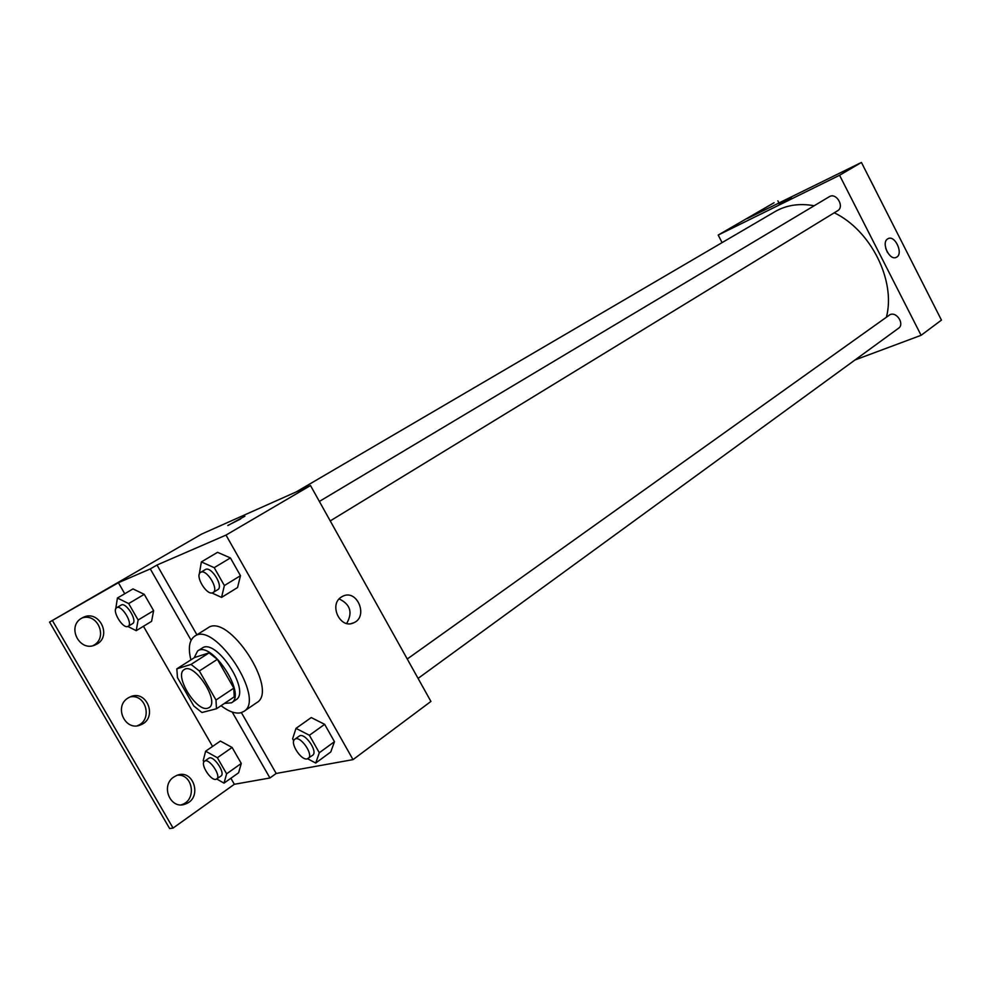 <?xml version="1.0" encoding="UTF-8"?>
<svg xmlns="http://www.w3.org/2000/svg" width="991" height="991" viewBox="0 0 991 991"><rect width="100%" height="100%" fill="white"/><g stroke="black" fill="none" stroke-linecap="round" stroke-linejoin="round"><path stroke-width="1.49" d="M207.726 708.218C196.379 712.256 173.71 675.069 184.215 669.606C194.112 661.815 220.175 701.665 209.076 707.624L207.726 708.218M215.988 700.018L199.352 670.981L191.028 664.416L176.832 668.851L177.463 677.609L193.765 705.951L201.916 712.517L216.459 708.763L215.988 700.018L233.814 688.138L217.363 659.337L199.352 670.981M233.814 688.138L234.198 696.871L216.459 708.763M217.363 659.337L209.051 652.883L194.707 657.454L176.832 668.851M224.412 703.424L231.498 702.805C246.92 694.48 211.417 640.186 197.618 650.988L194.137 657.813M197.618 650.988L202.065 648.164C215.914 637.337 251.33 691.507 235.87 699.869L231.498 702.805M209.051 652.883L191.028 664.416M190.891 659.882C187.993 648.003 189.244 640.124 194.632 636.234C214.725 620.552 266.232 699.336 243.811 711.451L240.813 712.777C235.363 713.929 228.772 711.575 221.03 705.691M194.632 636.234L207.887 627.922C228.19 612.128 279.363 690.368 256.756 702.644L243.811 711.451M196.912 634.81L156.999 565.019L150.285 568.921L118.4 582.708L49.55 622.1L201.619 534.087L310.505 485.54L226.01 535.09L156.999 565.019M310.505 485.54L430.924 701.442L353.031 759.626L276.179 773.463L241.395 712.616M353.031 759.626L226.01 535.09M307.644 758.772L315.708 763.033L330.759 751.983L334.475 741.677L324.652 724.334L311.248 717.571L295.999 728.373L292.605 738.803L293.745 740.81M211.851 592.928L221.55 597.412L237.543 587.552L240.479 575.697L230.42 557.933L217.562 552.321L201.371 561.922L199.191 574.669M276.179 773.463L269.948 777.985L234.347 784.277L173.066 828.067L169.634 828.55L49.55 622.1M341.424 596.991L342.874 596.186C357.317 588.877 368.664 616.836 353.688 622.806C340.322 629.632 328.417 604.609 341.424 596.991M240.677 518.962L228.054 525.304L240.677 518.962M346.689 623.463C352.883 612.512 350.38 604.337 339.17 598.936M244.901 516.2L227.831 525.564M269.948 777.985L232.204 712.034M173.066 828.067L52.573 620.824M177.315 775.235C192.7 773.525 197.073 799.526 182.171 804.494L181.266 804.816M82.166 617.901C98.22 612.711 108.292 638.588 92.956 645.637M130.081 696.933C146.036 693.527 152.961 719.838 137.6 725.623L137.291 725.746M191.102 640.236L150.285 568.921M127.851 626.448L136.213 630.672L151.598 621.332L153.617 610.679L144.252 594.34L132.98 588.914L117.421 598.031L115.724 608.883M216.756 779.013L224.016 783.138L238.596 772.782L241.284 763.442L232.117 747.462L220.374 741.07L205.632 751.203L203.205 760.654L203.923 761.906M234.347 784.277L230.878 778.257M212.57 746.434L143.46 626.275M124.742 593.745L118.4 582.708M173.933 776.944L176.646 775.482C193.431 768.037 202.895 797.966 185.614 803.924C170.737 810.551 159.935 785.628 173.933 776.944M81.894 618.062L82.835 617.554C99.434 608.709 112.949 637.263 95.693 644.67C79.887 653.044 66.05 626.423 81.894 618.062M128.173 697.949L130.019 696.958C146.767 688.807 158.201 718.066 140.883 724.755C125.523 732.238 113.284 706.484 128.173 697.949M296.359 491.833L775.024 211.628C786.445 205.05 799.489 203.093 814.168 205.756M834.273 212.78C871.002 230.482 895.938 280.763 886.45 317.009M418.078 678.401L898.527 328.256C904.783 324.243 896.855 311.496 890.042 314.63L407.264 659.003M319.375 501.434L829.281 196.726C836.218 192.105 844.914 206.76 837.606 210.749L330.238 520.919M855.084 359.919L921.097 335.305L839.563 175.271L718.19 235.065L722.105 242.609M921.097 335.305L941.45 320.105L861.427 162.45L747.226 218.577L774.045 202.734L718.19 235.065M887.639 238.918L888.072 238.67C895.146 234.681 903.829 254.204 896.36 257.288C889.608 261.141 880.863 242.733 887.639 238.918M861.427 162.45L839.563 175.271M790.161 198.807L779.211 204.394L790.161 198.807M791.475 197.989L779.211 204.394M887.478 252.47L885.719 248.332M777.873 200.839L778.938 202.907M933.485 304.423L927.254 292.134M874.533 188.104L868.153 175.704M315.708 763.033L319.313 752.751L309.39 735.272L295.999 728.373M294.798 739.274L299.195 736.14C304.435 731.655 318.495 751.711 312.611 755.278L307.185 758.895C300.942 760.642 289.422 742.383 294.798 739.274C300.025 734.802 314.122 754.907 308.251 758.449M330.759 751.983L334.475 741.677L319.313 752.751M334.475 741.677L324.652 724.334L309.39 735.272M324.652 724.334L311.248 717.571M221.55 597.412L224.375 585.545L214.217 567.657L201.371 561.922M200.628 572.389L205.286 569.614C211.021 565.489 224.04 586.561 217.723 589.707L212.656 592.754C206.537 595.69 194.533 575.375 200.628 572.389C206.339 568.289 219.383 589.41 213.09 592.544M237.543 587.552L240.479 575.697L224.375 585.545M240.479 575.697L230.42 557.933L214.217 567.657M230.42 557.933L217.562 552.321M224.016 783.138L226.617 773.81L217.363 757.731L205.632 751.203M204.542 761.212L208.779 758.276C213.226 754.535 225.973 773.191 220.931 776.077L215.927 779.372C210.625 780.871 199.897 763.776 204.542 761.212C208.965 757.483 221.736 776.176 216.719 779.05M238.596 772.782L241.284 763.442L226.617 773.81M241.284 763.442L232.117 747.462L217.363 757.731M232.117 747.462L220.374 741.07M136.213 630.672L138.121 620.007L128.669 603.569L117.421 598.031M116.653 607.718C121.435 604.25 133.451 623.748 128.112 626.312L127.802 626.473C122.661 628.975 111.475 610.171 116.653 607.718L121.137 605.08C125.931 601.599 137.922 621.06 132.571 623.636L132.249 623.785M151.598 621.332L153.617 610.679L138.121 620.007M153.617 610.679L144.252 594.34L128.669 603.569M144.252 594.34L132.98 588.914M353.688 622.806L351.111 623.599M140.883 724.755L137.6 725.623M95.693 644.67L93.402 645.525M185.614 803.924L182.171 804.494M132.571 623.636L128.112 626.312"/></g></svg>
